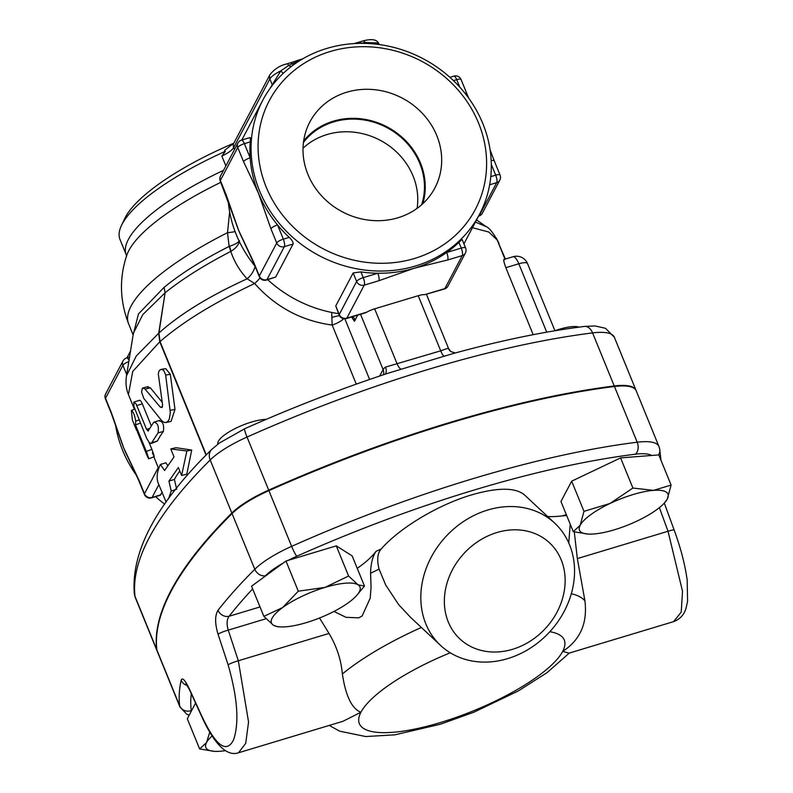 <?xml version="1.0" encoding="UTF-8"?>
<svg xmlns="http://www.w3.org/2000/svg" width="793" height="793" viewBox="0 0 793 793"><rect width="100%" height="100%" fill="white"/><g stroke="black" fill="none" stroke-linecap="round" stroke-linejoin="round"><path stroke-width="1.19" d="M417.098 208.371A67.593 61.457 27.8 0 0 326.964 134.562A67.593 61.457 27.8 0 0 303.025 148.212M303.461 142.443A67.593 61.457 -152.2 0 1 333.645 121.894A67.593 61.457 -152.2 0 1 402.993 139.112A67.593 61.457 -152.2 0 1 421.628 204.753M397.967 217.778A70.686 64.263 -152.2 0 1 323.316 197.675A70.686 64.263 -152.2 0 1 307.922 125.988A70.686 64.263 -152.2 0 1 402.319 98.154A70.686 64.263 -152.2 0 1 432.681 191.777A70.686 64.263 -152.2 0 1 397.967 217.778M422.798 203.692A68.396 62.191 27.8 0 0 387.153 126.92A68.396 62.191 27.8 0 0 303.669 140.867M158.263 467.632L144.475 493.781L138.686 479.587A5.977 1.685 157.8 0 0 138.597 480.201L127.554 456.451A122.459 111.337 -152.2 0 1 123.827 448.233A122.459 111.337 -152.2 0 1 121.141 440.958A122.459 111.337 -152.2 0 1 120.833 440.046M138.686 479.587L123.827 448.233L111.298 412.479L105.499 398.284A5.977 1.685 157.8 0 0 105.419 398.899L111.208 413.094A5.977 1.685 -22.2 0 1 111.298 412.479M127.832 457.016A122.459 111.337 -152.2 0 1 127.554 456.451M162.258 492.086L160.245 495.268L151.641 497.865A5.977 1.824 -106.8 0 0 152.087 497.449L158.868 484.592M465.035 93.316A5.977 1.685 -22.2 0 1 466.889 93.782L461.09 79.587A5.977 1.685 157.8 0 0 456.718 79.647L459.771 87.121M491.303 164.379L495.694 175.154A5.977 1.685 -22.2 0 1 500.066 175.094L494.277 160.9A5.977 1.685 157.8 0 0 491.174 160.622M366.872 312.105L346.848 318.132L364.245 285.133L378.816 280.742L414.412 268.163A122.459 111.337 27.8 0 0 446.687 252.481A5.977 1.824 73.2 0 1 447.688 259.985L462.26 255.594L444.863 288.593A5.977 1.824 -106.8 0 1 444.417 289.009L424.84 294.629A11.945 3.37 157.8 0 0 418.218 295.7L374.653 308.834A11.945 3.37 157.8 0 0 366.872 312.105L364.939 312.957M378.816 280.742A5.977 1.824 -106.8 0 0 377.815 273.238A122.459 111.337 27.8 0 0 414.412 268.163L447.688 259.985M335.766 305.959L339.235 314.474A5.977 1.685 157.8 0 0 339.146 315.089L335.766 305.959L353.163 272.961L360.904 271.89A122.459 111.337 27.8 0 0 377.815 273.238L363.244 277.629A5.977 1.824 73.2 0 1 364.245 285.133A5.977 5.432 -152.2 0 1 356.642 281.475L339.235 314.474A5.977 5.432 27.8 0 0 346.848 318.132A5.977 1.824 73.2 0 1 346.402 318.548L364.939 312.967M424.84 294.629L444.863 288.593A5.977 5.432 27.8 0 0 447.976 286.075L465.382 253.076A5.977 5.432 -152.2 0 1 462.26 255.594A5.977 1.824 -106.8 0 0 461.258 248.09L446.687 252.481A122.459 111.337 27.8 0 0 458.919 242.351C461.417 239.902 462.468 239.169 462.071 240.14M448.243 348.186A8.961 8.475 -53.2 0 0 450.89 351.626L448.61 348.642A11.945 3.37 157.8 0 0 448.243 348.186L440.71 350.833A8.961 2.666 -105.2 0 0 444.338 356.176L454.845 353.083C501.781 340.286 544.969 331.405 584.391 326.438L594.919 325.943L605.505 328.292L614.347 337.223A59.733 16.861 -22.2 0 0 592.589 332.911A11.945 7.91 -97.1 0 0 584.391 326.438M418.218 295.7L440.71 350.833L385.487 367.1A8.961 5.878 -127 0 1 385.21 374.177M226.064 195.296A5.977 1.685 -22.2 0 1 226.144 194.681L220.355 180.487A5.977 1.685 157.8 0 0 220.266 181.101L236.007 223.2A122.459 111.337 -152.2 0 1 235.699 222.298M243.55 161.683A5.977 1.685 -22.2 0 1 250.152 157.847L244.363 143.652A5.977 1.685 157.8 0 0 237.751 147.488A5.977 5.432 -152.2 0 1 237.92 143.067L220.513 176.066A5.977 5.432 27.8 0 0 220.355 180.487L237.751 147.488L243.55 161.683L258.399 193.046A122.459 111.337 27.8 0 0 277.54 224.954A5.977 1.685 157.8 0 0 270.938 228.8L276.727 242.995A5.977 1.685 -22.2 0 1 283.339 239.149L277.54 224.954A122.459 111.337 27.8 0 0 289.227 237.375C292.062 240.071 293.341 242.291 293.073 244.026L275.677 277.025L266.498 280.068A5.977 1.824 -106.8 0 0 266.934 279.661L284.34 246.663A5.977 5.432 -152.2 0 1 276.727 242.995L259.331 275.994A5.977 5.432 27.8 0 0 266.934 279.661L275.677 277.025M249.775 137.913C250.39 137.04 250.548 138.369 250.251 141.878A122.459 111.337 27.8 0 0 250.152 157.847A122.459 111.337 27.8 0 0 258.399 193.046L270.938 228.8M253.532 261.799A5.977 1.685 157.8 0 0 253.453 262.414L259.242 276.608A5.977 1.685 -22.2 0 1 259.331 275.994L253.532 261.799L238.683 230.436A122.459 111.337 -152.2 0 1 235.997 223.2M242.688 239.228A122.459 111.337 -152.2 0 1 242.4 238.663A122.459 111.337 -152.2 0 1 238.683 230.436L226.144 194.681M578.969 327.132A29.866 8.436 157.8 0 0 554.733 330.79M212.078 735.983A47.788 13.491 157.8 0 0 206.527 742.575A47.788 13.491 157.8 0 0 214.616 751.348A47.788 13.491 157.8 0 0 220.266 751.249A47.788 13.491 157.8 0 0 225.41 750.644M214.269 751.328L199.618 748.939L206.527 742.575L209.748 732.187M583.985 511.336L609.986 503.486A47.788 13.491 157.8 0 0 580.169 525.293L583.985 511.336L571.674 481.173L620.592 457.888L632.903 488.052L653.551 490.361A47.788 13.491 157.8 0 0 609.986 503.486L632.903 488.052M587.92 534.046L573.27 531.657L580.169 525.293A47.788 13.491 157.8 0 0 588.267 534.066A47.788 13.491 157.8 0 0 593.917 533.967A47.788 13.491 157.8 0 0 637.473 520.842A47.788 13.491 157.8 0 0 664.395 503A47.788 13.491 157.8 0 0 667.29 499.035L664.395 503M653.551 490.361L671.106 485.078L667.29 499.035A47.788 13.491 157.8 0 0 653.551 490.361M199.618 748.939L187.307 718.775L195.564 703.113M620.592 457.888L658.795 454.914L671.106 485.078M571.674 481.173L560.958 501.493L573.27 531.657M266.151 419.368A29.866 8.436 157.8 0 0 234.371 428.954A29.866 8.436 157.8 0 0 217.827 444.169M280.246 626.896L277.55 626.748L273.347 625.171A47.788 13.491 157.8 0 0 280.246 626.896A47.788 13.491 157.8 0 0 306.425 622.594A47.788 13.491 157.8 0 0 348.791 602.422A47.788 13.491 157.8 0 0 356.374 595.83A47.788 13.491 157.8 0 0 358.079 584.828L364.463 586.047L356.374 595.83M263.861 616.369L282.625 607.567A47.788 13.491 157.8 0 0 273.347 625.171L263.861 616.369L251.55 586.196L285.986 561.018L336.282 545.862L348.593 576.025L358.079 584.828A47.788 13.491 157.8 0 0 324.991 587.395L348.593 576.025M282.625 607.567L298.297 591.191L324.991 587.395A47.788 13.491 157.8 0 0 282.625 607.567M285.986 561.018L298.297 591.191M336.282 545.862L352.151 555.883L364.463 586.047M673.604 621.633L569.077 653.135L562.683 651.42C580.228 640.001 587.643 623.149 584.927 600.866L577.344 558.589L668.023 531.26L682.515 591.271L681.227 612.107L673.604 621.633C679.978 619.224 684.121 614.763 686.024 608.271L687.581 601.342L687.184 580.04C684.964 564.299 680.632 547.666 674.189 530.14A8.961 1.11 160 0 0 668.023 531.26L659.389 507.619M658.557 454.934A8.961 8.584 168.7 0 0 659.667 448.888L658.953 446.518A59.733 16.861 157.8 0 0 637.195 442.216A448.015 126.493 157.8 0 0 291.646 546.357A59.733 16.861 157.8 0 0 254.801 569.285A716.832 202.393 157.8 0 0 218.025 610.293A8.961 7.712 38 0 0 229.137 616.25A707.871 199.866 -22.2 0 1 252.66 588.912M218.025 610.293C214.834 615.487 214.834 623.447 218.035 634.172A8.961 1.199 -18.2 0 1 228.235 630.128C226.481 623.982 226.788 619.353 229.137 616.25L260.015 606.942M218.035 634.172L228.116 664.841C237.603 697.959 239.387 723.038 233.459 740.087C226.243 753.885 215.577 745.648 201.472 715.375L189.269 688.72A8.961 3.886 155.5 0 0 189.428 689.642L201.62 716.337A8.961 3.886 155.4 0 0 201.62 716.357M201.472 715.375A8.961 3.886 155.4 0 0 201.62 716.337C217.976 752.369 230.822 755.531 238.534 752.755L245.711 743.348L248.566 722.017L238.336 660.767L228.235 630.128L266.042 618.728M189.269 688.72C185.017 680.007 182.311 677.182 181.151 680.216A8.961 8.436 12.3 0 0 187.307 685.499M577.344 558.589L574.291 531.915M566.688 515.549L561.94 515.946A83.632 23.612 157.8 0 1 547.626 516.521M357.237 568.343A83.632 23.612 157.8 0 0 376.001 551.363C372.551 556.686 370.737 563.992 370.579 573.289L371.045 587.256L370.222 598.13L362.153 615.953L358.714 617.856L345.926 617.301L333.972 611.433M440.601 645.443L410.536 617.35L398.651 604.633L385.705 585.006L379.084 569.126C376.715 559.838 377.438 553.117 381.245 548.954C399.484 527.94 438.281 504.715 471.538 494.891C497.598 487.398 515.212 487.358 524.361 494.792L554.773 523.202A83.632 70.458 133 0 0 487.735 510.018A83.632 70.458 133 0 0 425.563 570.137A83.632 70.458 133 0 0 440.601 645.443A83.632 70.458 133 0 0 549.182 632.418A83.632 70.458 133 0 0 554.773 523.202M319.529 618.005L329.016 633.438C336.648 646.226 341.099 659.736 342.378 673.971C345.689 696.056 351.874 708.803 360.934 712.223L343.062 721.253L238.534 752.765M496.924 532.529A65.71 55.361 -47 0 1 560.522 604.464A65.71 55.361 -47 0 1 456.778 635.728A65.71 55.361 -47 0 1 496.924 532.529M570.217 524.193L568.75 542.908M636.095 390.543A59.733 16.861 157.8 0 0 635.996 390.275A59.733 16.861 157.8 0 0 614.238 385.973A448.015 126.493 157.8 0 0 268.688 490.114A59.733 16.861 157.8 0 0 231.843 513.041A716.832 202.393 157.8 0 0 156.697 649.536A59.733 16.861 157.8 0 0 157.024 650.795A59.733 16.861 157.8 0 0 157.143 651.063M658.953 446.518L636.214 390.81A59.733 16.861 157.8 0 0 614.456 386.498A448.015 126.493 157.8 0 0 268.906 490.649A59.733 16.861 157.8 0 0 232.062 513.577A716.832 202.393 157.8 0 0 156.915 650.072A59.733 16.861 157.8 0 0 157.242 651.331L179.971 707.039A59.733 16.861 157.8 0 1 179.654 705.78A8.961 8.574 -7 0 0 191.242 710.538A707.871 199.866 -22.2 0 1 191.291 693.746M533.183 334.676L505.845 267.677C503.525 261.204 503.089 258.597 504.546 259.856M134.404 409.158L128.446 394.567L132.709 371.471L159.77 341.773L206.051 455.172M147.478 387.103L150.353 387.817L162.198 402.279M161.058 369.399L165.727 368.626L170.326 374.306L174.995 409.416L171.07 421.38L165.955 422.51L167.878 421.361L169.365 418.912L170.326 412.548L165.618 374.653L163.665 370.43L161.861 369.409L160.107 369.786L158.828 371.461L158.313 374.048L162.605 404.975L161.97 407.533L160.374 407.186L144.395 388.332L142.314 388.342L141.57 392.039L143.771 398.373L161.881 420.865L164.21 422.411L165.955 422.51M139.172 400.683C139.875 399.702 140.926 400.752 142.324 403.845L151.275 425.791M159.036 420.845C162.803 421.311 164.25 424.84 163.368 431.451A200.114 56.501 157.8 0 0 157.48 440.987L151.185 443.515L158.075 432.849C159.026 426.148 157.579 422.61 153.743 422.233L148.023 431.144M166.133 502.177L157.896 482.352C156.36 477.237 157.183 471.28 160.384 464.48L165.856 462.785L167.64 465.392M160.384 464.48L164.607 470.497L174.034 456.907L170.782 448.947L175.957 447.698L191.718 450.057L186.781 474.224L181.607 475.473L178.366 467.513L168.939 481.113L171.209 491.006L168.473 498.926M179.783 471.002A200.114 56.501 157.8 0 0 174.381 479.468L176.69 489.311M149.005 442.266L151.899 449.363C154.764 457.383 154.932 458.532 152.385 452.793M472.45 227.71L488.835 232.032L497.152 239.972L504.982 259.162L497.211 240.081A8.961 2.23 -22.3 0 1 497.142 239.962L497.062 239.754C492.453 231.883 488.795 227.502 486.109 226.6L475.413 222.08M170.782 448.947L186.851 450.979L181.607 475.473M175.501 489.678L171.209 491.006M174.381 479.468L168.939 481.113M191.718 450.057L186.851 450.979M136.753 430.728L132.421 420.121L131.36 410.516C133.234 411.488 134.681 415.026 135.692 421.123L135.514 424.919L146.338 451.445C149.203 459.504 149.371 460.683 146.834 454.984L137.417 431.907M154.219 456.679L148.638 458.84L146.834 454.984M131.36 410.516L134.681 409.059M140.391 423.085L135.514 424.919M148.251 430.926L146.596 429.4L136.019 403.796L133.858 402.14L133.888 406.403L146.556 438.093L149.084 442.355L151.185 443.515M159.68 420.369L153.743 422.233M233.806 143.216A143.364 40.483 157.8 0 0 229.702 144.99A143.364 40.483 157.8 0 0 124.749 218.511L121.438 225.519A149.342 42.168 -22.2 0 1 225.371 151.314L224.548 151.076L224.845 150.145L233.836 143.156A5.977 5.432 27.8 0 0 233.677 147.587L269.878 78.953A5.977 5.432 -152.2 0 1 270.036 74.522L233.836 143.156M223.527 170.336A149.342 42.168 157.8 0 0 126.256 254.811L120.011 239.506A149.342 42.168 -22.2 0 1 121.438 225.519M225.866 165.915L221.842 156.072L225.371 151.314M229.643 211.9L227.492 232.696L229.137 246.415C202.82 259.737 181.141 273.387 164.101 287.363L138.478 313.929L133.145 334.815M164.736 504.16A122.459 111.337 -152.2 0 1 155.577 496.676M136.703 475.711A122.459 111.337 -152.2 0 1 115.391 424.126M268.688 490.114L247.039 437.062A11.945 1.279 -114 0 1 244.68 428.745C292.211 407.582 340.187 389.016 388.59 373.067L444.338 356.176M374.653 308.834L397.154 363.957A8.961 2.815 -108.4 0 0 401.179 369.181M330.126 51.535A116.482 105.905 -152.2 0 1 485.415 179.02A116.482 105.905 -152.2 0 1 301.509 234.441A116.482 105.905 -152.2 0 1 330.126 51.535M326.805 48.432A122.459 111.337 27.8 0 0 262.87 100.077A122.459 111.337 27.8 0 0 319.252 255.683A122.459 111.337 27.8 0 0 479.507 214.318A122.459 111.337 27.8 0 0 458.998 86.268A122.459 111.337 27.8 0 0 326.805 48.432M338.561 313.651A122.459 111.337 -152.2 0 1 267.737 279.691M254.94 266.081A122.459 111.337 -152.2 0 1 228.196 200.738M357.712 315.138L354.451 321.314L354.382 318.32L352.508 316.714M353.946 43.595L359.358 42.039A5.977 1.824 73.2 0 1 360.934 43.1L359.497 43.367M505.409 259.033L496.715 238.99M206.309 454.904L160.057 341.555A8.961 2.31 -20.9 0 1 159.77 341.773L158.709 333.238L136.237 356.047L126.523 375.704C125.453 382.603 126.097 388.907 128.446 394.567M160.057 341.555L158.937 333.06A8.961 4.589 7.1 0 1 158.709 333.238L158.719 333.159A8.961 4.134 9.1 0 0 158.937 333.01L165.093 292.795A8.961 4.104 9.2 0 1 165.083 292.805L158.719 333.159M158.937 333.06L158.937 333.01C179.803 314.226 209.193 296.156 247.119 278.809L254.632 283.507C275.538 306.98 301.38 320.838 332.178 325.071A11.945 3.37 157.8 0 0 343.647 318.717M126.533 375.684L133.402 333.169L142.809 314.593L165.083 292.805L164.101 287.363L165.083 292.805C182.281 278.987 204.138 265.219 230.664 251.47L230.783 251.411C234.272 261.74 239.724 270.879 247.119 278.809A17.922 12.579 133.7 0 0 255.049 266.339M229.544 246.286A11.945 3.806 -114.6 0 1 230.783 251.411C235.838 248.387 238.743 244.829 239.486 240.715C238.217 242.648 234.897 244.502 229.544 246.286L229.137 246.415A11.945 3.39 -116.8 0 1 230.664 251.47M159.789 341.823A8.961 2.528 -22.2 0 0 160.067 341.585C182.4 322.107 213.922 302.748 254.632 283.507A17.922 5.422 138.4 0 0 260.015 277.966M376.179 44.17L373.82 42.862A5.977 3.43 -69.6 0 0 374.038 43.942M300.438 60.218L292.062 63.866A5.977 3.172 -122.1 0 0 293.935 64.54M360.964 43.347L364.919 42.445A5.977 1.824 -106.8 0 0 363.035 40.929L359.358 42.039M283.121 73.462A5.977 0.515 43.4 0 0 280.801 70.894L269.729 88.895M291.388 66.434A5.977 3.053 55.3 0 1 288.692 65.422L280.801 70.894A17.922 5.055 -22.2 0 0 269.878 78.953L272.098 84.395A5.977 5.432 27.8 0 1 272.386 85.307M303.055 58.652L290.486 62.796A5.977 1.824 -106.8 0 1 292.062 63.866L288.692 65.422A5.977 1.824 -106.8 0 0 286.808 63.906C280.157 65.432 274.566 68.971 270.036 74.522M365.018 43.387L364.919 42.445L373.82 42.862A17.922 5.055 -22.2 0 1 379.034 44.279C377.587 39.591 372.254 38.47 363.035 40.929M331.702 312.442L331.841 317.408A11.945 1.11 164.9 0 1 339.394 315.604M331.841 317.408L332.178 325.071L356.275 384.119M220.771 182.35A153.327 43.288 -22.2 0 0 126.83 255.128C119.138 277.937 119.743 300.844 128.625 323.861A173.231 48.908 157.8 0 1 227.492 232.696A17.922 3.013 178.5 0 0 235.085 231.576M138.597 480.201L144.395 494.396A5.977 1.685 -22.2 0 1 144.475 493.781A5.977 5.432 27.8 0 0 152.087 497.449L160.82 494.812M128.843 361.658A5.977 1.685 157.8 0 0 122.905 365.286L126.711 374.603M105.667 393.853A5.977 5.432 27.8 0 0 105.499 398.284L122.905 365.286A5.977 5.432 -152.2 0 1 123.064 360.855L105.667 393.853A5.977 5.977 0 0 0 105.419 398.899M129.051 360.418A5.977 1.824 -106.8 0 0 126.622 357.921A5.977 5.977 0 0 0 123.064 360.855M499.818 180.14A5.977 5.432 -152.2 0 1 496.696 182.658L479.299 215.656A5.977 5.432 27.8 0 0 482.422 213.139L499.818 180.14A5.977 5.977 0 0 0 500.066 175.094M461.09 79.587A5.977 5.977 0 0 0 453.834 76.128A5.977 1.824 73.2 0 1 456.718 79.647L453.477 80.628M490.798 176.631L495.694 175.154A5.977 1.824 73.2 0 1 496.696 182.658L489.658 184.779M478.714 215.835L479.299 215.656A5.977 1.824 73.2 0 1 478.853 216.073A5.977 5.977 0 0 0 482.422 213.139M465.382 253.076A5.977 5.977 0 0 0 465.63 248.031A5.977 1.685 157.8 0 0 461.258 248.09L458.919 242.351M360.904 271.89L363.244 277.629A5.977 1.685 157.8 0 0 356.642 281.475L353.163 272.961M360.537 314.296L383.098 369.568A8.961 8.148 -152.2 0 1 383.425 374.772M385.487 367.1A11.945 3.37 157.8 0 0 383.098 369.568L379.688 376.021M293.073 244.026L284.34 246.663A5.977 1.824 -106.8 0 0 283.339 239.149L289.227 237.375M250.251 141.878L244.363 143.652A5.977 1.824 -106.8 0 0 241.478 140.133A5.977 5.977 0 0 0 237.92 143.067M264.376 576.818A707.871 199.866 -22.2 0 1 265.447 575.748A50.772 14.333 -22.2 0 1 283.141 563.099M614.456 386.498L637.195 442.216A8.961 5.928 82.9 0 1 635.411 454.201A50.772 14.333 -22.2 0 1 651.658 455.469M268.906 490.649L291.646 546.357A8.961 0.962 66 0 0 296.77 556.26A439.054 123.966 -22.2 0 1 635.411 454.201M232.062 513.577L254.801 569.285A8.961 7.117 45.2 0 0 265.447 575.748M288.285 560.324A50.772 14.333 -22.2 0 1 296.77 556.26M228.116 664.841A8.961 1.199 -18.3 0 1 238.336 660.767L329.016 633.438M181.151 680.216A716.832 202.393 157.8 0 0 179.654 705.78L156.915 650.072M191.351 711.103A50.772 14.333 -22.2 0 1 191.242 710.538M566.321 514.627L561.94 515.946M381.245 548.954A181.835 51.337 157.8 0 0 376.001 551.363M584.927 600.866A145.119 40.968 157.8 0 0 571.317 593.739M370.579 573.289A164.617 46.48 -22.2 0 1 379.084 569.126M421.37 627.471A145.119 40.968 157.8 0 0 342.378 673.971M549.827 631.724A110.663 31.244 -22.2 0 1 562.683 651.42A110.663 31.244 -22.2 0 1 440.313 722.572A110.663 31.244 -22.2 0 1 360.934 712.223A110.663 31.244 -22.2 0 1 450.275 652.778M513.041 256.734A11.945 3.658 73.2 0 1 518.81 263.772A11.945 3.37 -22.2 0 1 527.553 263.653A11.945 11.945 0 0 0 513.041 256.734L503.951 259.47M505.845 267.677L518.81 263.772L546.724 332.168M150.353 387.817L145.159 389.085M174.995 409.416L170.128 410.348M170.326 374.306L165.668 375.039M162.456 406.73L160.374 407.186M151.899 449.363L146.338 451.445M139.092 419.913L135.692 421.123M142.324 403.845L136.852 405.53M157.48 440.987L152.008 442.663M163.368 431.451L158.075 432.849M149.609 428.478L146.596 429.4M614.238 385.973L592.589 332.911A448.015 126.493 -22.2 0 0 247.039 437.062A59.733 16.861 -22.2 0 0 210.195 459.98A11.945 9.486 -134.8 0 1 211.642 449.522C156.677 503.327 130.895 551.373 134.314 593.679A11.945 11.429 -7 0 0 135.048 596.485A716.832 202.393 -22.2 0 1 210.195 459.98L231.843 513.041M369.607 379.46L344.846 318.806M351.577 316.992L354.451 321.314M157.024 650.795L135.375 597.744A59.733 16.861 -22.2 0 1 135.048 596.485L156.697 649.536M221.842 156.072A17.922 5.055 157.8 0 0 233.677 147.587L234.49 149.57M144.395 494.396A5.977 5.977 0 0 0 151.641 497.865M111.208 413.094L121.141 440.958M126.622 357.921L129.606 357.028M466.889 93.782L468.782 98.282M494.277 160.9L490.094 149.867M453.834 76.128L449.909 77.308M444.417 289.009A5.977 5.977 0 0 0 447.976 286.075M339.146 315.089A5.977 5.977 0 0 0 346.402 318.548M465.63 248.031L462.22 239.674M448.61 348.642L426.475 294.421M259.242 276.608A5.977 5.977 0 0 0 266.498 280.068M220.513 176.066A5.977 5.977 0 0 0 220.266 181.101M253.453 262.414L242.4 238.653M250.073 137.536L241.478 140.133M214.616 751.348L213.803 751.298M588.267 534.066L587.454 534.016M664.306 503.089L674.189 530.14M659.667 448.888L660.995 460.317M186.96 684.171L185.889 683.417L189.428 689.642M189.17 715.236L186.751 714.196L179.971 707.039M329.234 725.426L339.622 731.166L365.761 736.548L394.855 734.833L440.422 724.217L473.996 712.164L518.354 690.921L547.021 672.652L569.324 653.065M554.922 330.721L527.553 263.653M158.679 468.653L153.852 456.818M142.978 387.926L148.182 386.617M134.067 402.011L139.538 400.296M128.625 323.861L133.135 334.904M130.587 350.922L126.949 357.821M262.87 100.077L241.796 140.034M479.507 214.318L463.925 243.867M455.291 352.974L450.89 351.626M244.68 428.745L219.344 443.039L211.642 449.522M135.375 597.744L134.314 593.679M635.996 390.275L614.347 337.223M290.486 62.796L286.808 63.906M126.83 255.128L126.553 256.208L126.256 254.811M476.553 219.929L486.109 226.6M496.289 238.098L499.005 243.342"/></g></svg>

